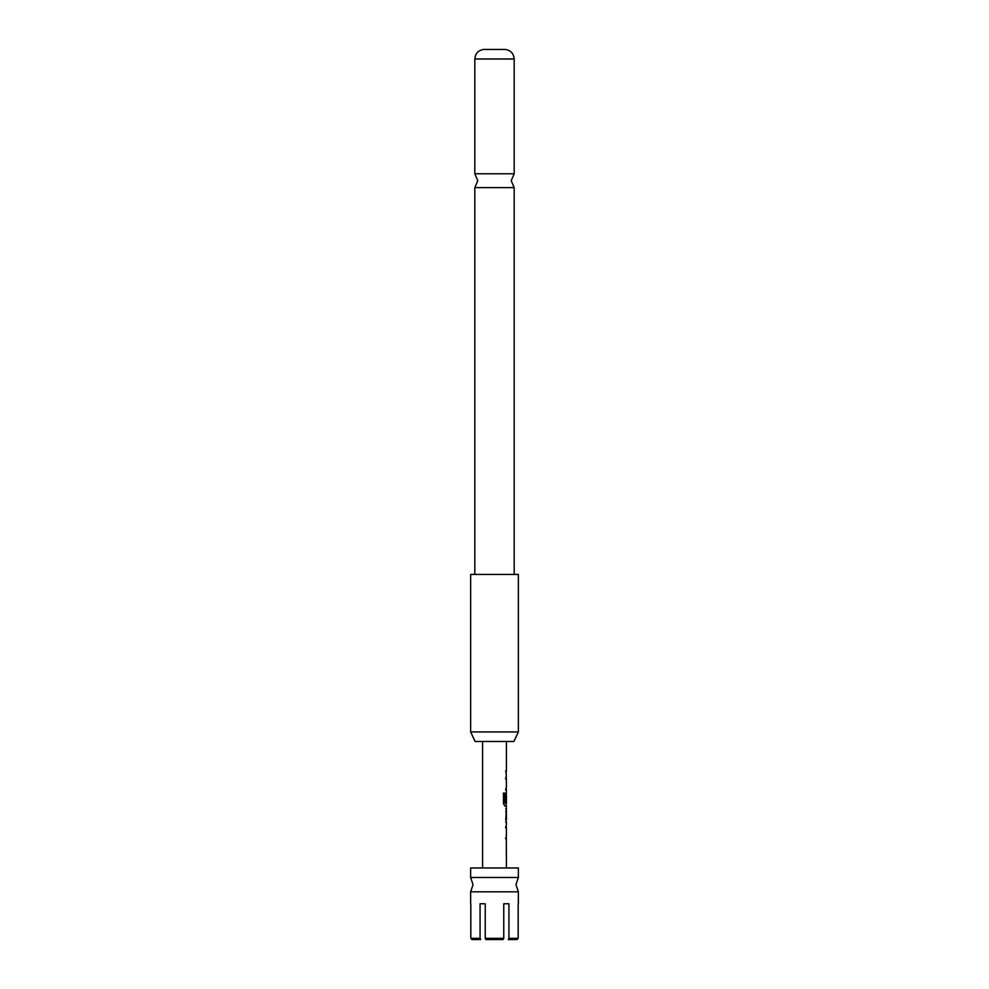 <?xml version="1.0" encoding="UTF-8"?>
<svg xmlns="http://www.w3.org/2000/svg" width="989" height="989" viewBox="0 0 989 989"><rect width="100%" height="100%" fill="white"/><g stroke="black" fill="none" stroke-linecap="round" stroke-linejoin="round"><path stroke-width="1.48" d="M470.64 903.761L470.64 891.818L518.36 891.818L518.36 903.761M494.5 173.767L514.181 173.767L511.202 180.703L514.181 187.626L474.819 187.626L477.798 180.703L474.819 173.767L494.5 173.767M506.195 825.098L506.195 827.608L505.49 827.608M506.195 836.039L506.195 838.548L505.49 838.548M506.195 808.965L506.43 819.757L505.725 819.757M506.108 811.326L506.195 822.106M506.108 794.76L506.319 802.054L506.306 792.523L505.49 802.054M506.195 803.192L506.195 805.973L504.637 805.973M506.195 776.241L506.195 778.751L505.49 778.751M506.195 787.182L506.195 789.692L505.49 789.692M506.195 770.901L506.195 773.398M470.826 903.761L470.826 938.351L480.073 938.351L480.073 903.761L485.24 903.761L485.24 938.351L503.76 938.351L503.76 903.761L508.927 903.761L508.927 938.351L518.174 938.351L518.174 903.761M470.64 877.503L470.64 867.959L518.36 867.959L518.36 877.503L470.64 877.503L473.026 884.661L470.64 891.818M482.57 741.49L482.57 867.959M506.306 838.548L506.43 867.959M506.43 838.548L505.725 838.548L506.343 836.039M506.343 827.608L506.43 836.039M506.43 827.608L505.725 827.608L506.195 825.259M505.725 822.267L506.43 822.267L506.43 825.098M506.43 822.267L505.725 819.918L506.43 808.817L505.725 808.817M506.195 805.812L506.43 808.817M506.43 805.973L504.847 805.973L503.463 803.637L503.463 793.116L504.922 793.116L505.008 803.192L506.43 803.192L506.43 794.76M506.306 789.692L506.43 792.523M506.43 789.692L505.725 789.692L506.343 787.182M506.343 778.751L506.43 787.182M506.43 778.751L505.725 778.751L506.195 776.402M505.725 770.901L506.43 770.901L505.725 770.901L506.43 776.241M506.43 741.49L506.43 770.901M505.725 811.326L506.43 811.326L506.43 819.757M513.909 741.49L475.091 741.49L470.64 731.934L518.36 731.934L513.909 741.49M518.36 731.934L518.36 574.436L470.64 574.436L470.64 731.934M474.819 58.981C475.35 53.406 478.33 50.229 483.757 49.45L505.243 49.45C510.67 50.229 513.65 53.406 514.181 58.981L474.819 58.981L474.819 173.767M480.073 938.351L480.679 939.55L472.025 939.55L470.826 938.351L472.025 939.55M516.975 939.55L518.174 938.351L516.975 939.55L508.321 939.55L508.927 938.351M503.154 939.55L503.76 938.351L503.154 939.55L485.846 939.55L485.24 938.351L485.846 939.55M485.24 903.761L480.073 903.761M508.927 903.761L503.76 903.761M503.29 793.116L504.724 793.116L505.008 803.192M518.36 891.818L515.974 884.661L518.36 877.503M514.181 58.981L514.181 173.767M514.181 187.626L514.181 574.436M474.819 187.626L474.819 574.436"/></g></svg>

